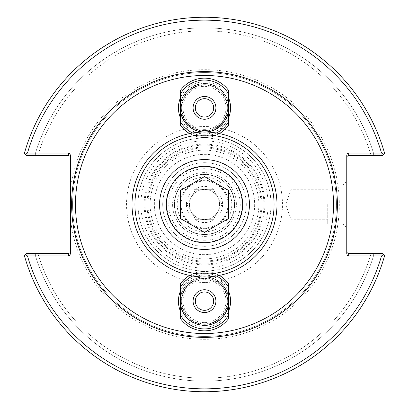 <?xml version="1.0" encoding="UTF-8"?>
<svg xmlns="http://www.w3.org/2000/svg" width="409" height="409" viewBox="0 0 409 409"><rect width="100%" height="100%" fill="white"/><g stroke="black" fill="none" stroke-linecap="round" stroke-linejoin="round"><path stroke-width="0.31" stroke-dasharray="2.04 1.53" d="M180.364 301.142A24.136 24.136 0 0 0 216.571 322.047A24.136 24.136 0 0 0 216.571 280.242A24.136 24.136 0 0 0 180.364 301.142A24.136 24.136 0 0 1 204.5 277.005A24.136 24.136 0 0 1 228.636 301.142M180.364 310.993A26.069 26.069 0 0 0 228.636 310.993M228.636 291.295A26.069 26.069 0 0 0 180.364 291.295M180.364 117.705A26.069 26.069 0 0 0 228.636 117.705M228.636 98.007A26.069 26.069 0 0 0 180.364 98.007M204.5 271.034A66.534 66.534 0 0 1 146.882 171.233A66.534 66.534 0 0 1 262.118 171.233A66.534 66.534 0 0 1 204.5 271.034M180.364 107.858A24.136 24.136 0 0 0 216.571 128.758A24.136 24.136 0 0 0 216.571 86.953A24.136 24.136 0 0 0 180.364 107.858A24.136 24.136 0 0 1 204.5 83.722A24.136 24.136 0 0 1 228.636 107.858M204.5 337.384A132.884 132.884 0 0 0 319.582 138.058A132.884 132.884 0 0 0 89.418 138.058A132.884 132.884 0 0 0 204.5 337.384A132.884 132.884 0 0 0 319.582 138.058A132.884 132.884 0 0 0 89.418 138.058A132.884 132.884 0 0 0 204.5 337.384M204.5 264.884A60.384 60.384 0 0 0 256.791 174.311A60.384 60.384 0 0 0 152.209 174.311A60.384 60.384 0 0 0 204.5 264.884A60.384 60.384 0 0 0 256.791 174.311A60.384 60.384 0 0 0 152.209 174.311A60.384 60.384 0 0 0 204.5 264.884M166.811 204.5A37.689 37.689 0 0 1 223.345 171.857A37.689 37.689 0 0 1 223.345 237.143A37.689 37.689 0 0 1 166.811 204.5M231.801 204.5A27.301 27.301 0 0 0 204.5 177.199A27.301 27.301 0 0 0 177.199 204.5A27.301 27.301 0 0 0 204.5 231.801A27.301 27.301 0 0 0 231.801 204.5A27.301 27.301 0 0 0 204.5 177.199A27.301 27.301 0 0 0 177.199 204.5A27.301 27.301 0 0 0 204.5 231.801A27.301 27.301 0 0 0 231.801 204.5M172.608 204.5A31.892 31.892 0 0 0 220.446 232.118A31.892 31.892 0 0 0 220.446 176.882A31.892 31.892 0 0 0 172.608 204.5A31.892 31.892 0 0 0 220.446 232.118A31.892 31.892 0 0 0 220.446 176.882A31.892 31.892 0 0 0 172.608 204.5M181.33 301.142A23.17 23.17 0 0 0 216.085 321.208A23.17 23.17 0 0 0 216.085 281.075A23.17 23.17 0 0 0 181.33 301.142A23.17 23.17 0 0 0 204.5 324.311A23.17 23.17 0 0 0 227.67 301.142A23.17 23.17 0 0 0 204.5 277.972A23.17 23.17 0 0 0 181.33 301.142M181.33 107.858A23.17 23.17 0 0 0 216.085 127.925A23.17 23.17 0 0 0 216.085 87.792A23.17 23.17 0 0 0 181.33 107.858A23.17 23.17 0 0 0 204.5 131.028A23.17 23.17 0 0 0 227.67 107.858A23.17 23.17 0 0 0 204.5 84.689A23.17 23.17 0 0 0 181.33 107.858M204.5 162.7A41.8 41.8 0 0 1 240.696 225.4A41.8 41.8 0 0 1 168.303 225.4A41.8 41.8 0 0 1 204.5 162.7A41.8 41.8 0 0 0 162.7 204.5A41.8 41.8 0 0 0 204.5 246.3A41.8 41.8 0 0 0 246.3 204.5A41.8 41.8 0 0 0 204.5 162.7M204.5 268.135A63.635 63.635 0 0 1 149.392 172.685A63.635 63.635 0 0 1 259.608 172.685A63.635 63.635 0 0 1 204.5 268.135M204.5 261.985A57.485 57.485 0 0 1 154.72 175.758A57.485 57.485 0 0 1 254.28 175.758A57.485 57.485 0 0 1 204.5 261.985A57.485 57.485 0 0 1 154.72 175.758A57.485 57.485 0 0 1 254.28 175.758A57.485 57.485 0 0 1 204.5 261.985M346.76 251.612L346.76 253.227L346.76 251.612L347.323 252.982L348.473 253.534L382.793 253.544L371.219 253.544L382.793 253.544L384.066 254.822L373.826 254.817L371.101 253.544L373.826 254.817L384.066 254.822L384.685 255.436L383.622 254.372L381.52 255.962L348.693 255.962A2.735 1.933 90 0 1 346.76 253.227L346.76 155.773A2.735 1.933 -90 0 1 348.693 153.038L381.52 153.038L383.622 154.628L384.685 153.564A187.245 187.245 0 0 0 24.315 153.564L25.378 154.628L27.48 153.038L68.426 153.038A2.735 1.933 -90 0 1 70.358 155.773L70.358 157.388L69.791 156.018L68.426 155.456L26.207 155.456L24.934 154.178L26.207 155.456L37.781 155.456L35.174 154.183L24.934 154.178L35.174 154.183A176.647 176.647 0 0 1 373.826 154.183L371.219 155.456L373.826 154.183L384.066 154.178L382.793 155.456L348.473 155.466L347.323 156.018L346.76 157.388L346.76 155.773L346.76 157.388M383.622 154.628L382.793 155.456L384.066 154.178L373.826 154.183A176.647 176.647 0 0 0 35.174 154.183L37.899 155.456A173.667 173.667 0 0 1 371.101 155.456A173.667 173.667 0 0 0 37.899 155.456L26.207 155.456L25.378 154.628M70.358 217.987L70.358 191.013A134.817 134.817 0 0 1 213.503 69.985A134.817 134.817 0 0 1 339.24 209.004A134.817 134.817 0 0 1 204.5 339.317A134.817 134.817 0 0 1 70.358 217.987L70.358 253.227A2.735 1.933 90 0 1 68.426 255.962L27.48 255.962L25.378 254.372L26.207 253.544L24.934 254.822L35.174 254.817L37.781 253.544L26.207 253.544L37.781 253.544L35.174 254.817L24.934 254.822L26.207 253.544L68.64 253.534L69.939 252.818L70.358 251.612L70.358 253.227L70.358 251.612M373.826 254.817A176.647 176.647 0 0 1 35.174 254.817A176.647 176.647 0 0 0 373.826 254.817M371.101 253.544A173.667 173.667 0 0 1 37.899 253.544L37.899 253.544A173.667 173.667 0 0 0 371.101 253.544M383.622 254.372L384.685 255.436A187.245 187.245 0 0 1 24.315 255.436L24.934 254.822L24.315 255.436A187.245 187.245 0 0 0 384.685 255.436A187.245 187.245 0 0 1 24.315 255.436L25.378 254.372M384.685 153.564L384.066 154.178L384.685 153.564A187.245 187.245 0 0 0 24.315 153.564A187.245 187.245 0 0 1 384.685 153.564M70.358 157.388L70.358 191.013M204.5 336.418A131.918 131.918 0 0 0 318.744 138.539A131.918 131.918 0 0 0 90.256 138.539A131.918 131.918 0 0 0 204.5 336.418A131.918 131.918 0 0 1 90.256 138.539A131.918 131.918 0 0 1 318.744 138.539A131.918 131.918 0 0 1 204.5 336.418M381.52 153.038A184.347 184.347 0 0 0 27.48 153.038M27.48 255.962A184.347 184.347 0 0 0 381.52 255.962M342.895 204.5L342.895 185.221L342.895 204.5M346.76 204.5L346.76 227.644L346.76 204.5M327.737 204.5L327.737 223.779L327.737 204.5M291.188 204.5L291.188 219.72L291.188 204.5M254.659 204.5A50.159 50.159 0 0 1 179.423 247.936A50.159 50.159 0 0 1 179.423 161.064A50.159 50.159 0 0 1 254.659 204.5A50.159 50.159 0 0 1 179.423 247.936A50.159 50.159 0 0 1 179.423 161.064A50.159 50.159 0 0 1 254.659 204.5M258.861 204.5A54.361 54.361 0 0 0 177.317 157.419A54.361 54.361 0 0 0 177.317 251.581A54.361 54.361 0 0 0 258.861 204.5M180.364 125.195L180.364 90.522A29.719 29.719 0 0 1 228.636 90.522L228.636 125.195A29.719 29.719 0 0 1 180.364 125.195M180.364 94.096A27.786 27.786 0 0 1 228.636 94.096M228.636 121.621A27.786 27.786 0 0 1 180.364 121.621M204.5 130.568A22.71 22.71 0 0 1 184.832 96.504A22.71 22.71 0 0 1 224.168 96.504A22.71 22.71 0 0 1 204.5 130.568A22.71 22.71 0 0 1 184.832 96.504A22.71 22.71 0 0 1 224.168 96.504A22.71 22.71 0 0 1 204.5 130.568M219.403 133.564A29.719 29.719 0 0 1 189.597 133.564M216.341 132.991A27.786 27.786 0 0 1 192.659 132.991M204.5 132.26A24.402 24.402 0 0 1 183.365 95.655A24.402 24.402 0 0 1 225.635 95.655A24.402 24.402 0 0 1 204.5 132.26A24.402 24.402 0 0 1 183.365 95.655A24.402 24.402 0 0 1 225.635 95.655A24.402 24.402 0 0 1 204.5 132.26M204.5 129.362A21.503 21.503 0 0 1 185.88 97.107A21.503 21.503 0 0 1 223.12 97.107A21.503 21.503 0 0 1 204.5 129.362M204.5 119.259A11.406 11.406 0 0 1 194.623 102.153A11.406 11.406 0 0 1 214.377 102.153A11.406 11.406 0 0 1 204.5 119.259M204.5 117.035A9.182 9.182 0 0 1 196.55 103.267A9.182 9.182 0 0 1 212.45 103.267A9.182 9.182 0 0 1 204.5 117.035M180.364 318.478L180.364 283.805A29.719 29.719 0 0 1 228.636 283.805L228.636 318.478A29.719 29.719 0 0 1 180.364 318.478M180.364 287.379A27.786 27.786 0 0 1 228.636 287.379M228.636 314.904A27.786 27.786 0 0 1 180.364 314.904M204.5 323.856A22.71 22.71 0 0 1 184.832 289.787A22.71 22.71 0 0 1 224.168 289.787A22.71 22.71 0 0 1 204.5 323.856A22.71 22.71 0 0 1 184.832 289.787A22.71 22.71 0 0 1 224.168 289.787A22.71 22.71 0 0 1 204.5 323.856M189.597 275.436A29.719 29.719 0 0 1 219.403 275.436M192.659 276.009A27.786 27.786 0 0 1 216.341 276.009M204.5 325.544A24.402 24.402 0 0 1 183.365 288.943A24.402 24.402 0 0 1 225.635 288.943A24.402 24.402 0 0 1 204.5 325.544A24.402 24.402 0 0 1 183.365 288.943A24.402 24.402 0 0 1 225.635 288.943A24.402 24.402 0 0 1 204.5 325.544M204.5 322.645A21.503 21.503 0 0 1 185.88 290.39A21.503 21.503 0 0 1 223.12 290.39A21.503 21.503 0 0 1 204.5 322.645M204.5 312.548A11.406 11.406 0 0 1 194.623 295.441A11.406 11.406 0 0 1 214.377 295.441A11.406 11.406 0 0 1 204.5 312.548M204.5 310.324A9.182 9.182 0 0 1 196.55 296.551A9.182 9.182 0 0 1 212.45 296.551A9.182 9.182 0 0 1 204.5 310.324M204.5 234.459A29.959 29.959 0 0 1 178.554 189.52A29.959 29.959 0 0 1 230.446 189.52A29.959 29.959 0 0 1 204.5 234.459A29.959 29.959 0 0 0 230.446 189.52A29.959 29.959 0 0 0 178.554 189.52A29.959 29.959 0 0 0 204.5 234.459A29.959 29.959 0 0 0 230.446 189.52A29.959 29.959 0 0 0 178.554 189.52A29.959 29.959 0 0 0 204.5 234.459M204.5 228.662A24.162 24.162 0 0 0 225.425 192.419A24.162 24.162 0 0 0 183.575 192.419A24.162 24.162 0 0 0 204.5 228.662M204.5 276.985A72.485 72.485 0 0 1 141.729 168.257A72.485 72.485 0 0 1 267.271 168.257A72.485 72.485 0 0 1 204.5 276.985M204.5 274.081A69.581 69.581 0 0 0 264.761 169.709A69.581 69.581 0 0 0 144.239 169.709A69.581 69.581 0 0 0 204.5 274.081M186.427 204.5A18.073 18.073 0 0 1 213.534 188.851A18.073 18.073 0 0 1 213.534 220.149A18.073 18.073 0 0 1 186.427 204.5M213.258 189.326L222.021 204.5L213.258 189.326L195.742 189.326L213.258 189.326M222.021 204.5L213.258 219.674L222.021 204.5M213.258 219.674L195.742 219.674L213.258 219.674M195.742 219.674L186.979 204.5L195.742 219.674M186.979 204.5L195.742 189.326L186.979 204.5M219.577 204.5A15.077 15.077 0 0 0 204.5 189.423A15.077 15.077 0 0 0 189.423 204.5A15.077 15.077 0 0 0 204.5 219.577A15.077 15.077 0 0 0 219.577 204.5M189.423 204.5A15.077 15.077 0 0 0 212.036 217.557A15.077 15.077 0 0 0 212.036 191.443A15.077 15.077 0 0 0 189.423 204.5M181.064 204.5A23.436 23.436 0 0 0 216.218 224.797A23.436 23.436 0 0 0 216.218 184.203A23.436 23.436 0 0 0 181.064 204.5M174.3 204.5A30.2 30.2 0 0 1 219.602 178.344A30.2 30.2 0 0 1 219.602 230.656A30.2 30.2 0 0 1 174.3 204.5A30.2 30.2 0 0 1 219.602 178.344A30.2 30.2 0 0 1 219.602 230.656A30.2 30.2 0 0 1 174.3 204.5M159.561 204.5A44.939 44.939 0 0 1 226.969 165.584A44.939 44.939 0 0 1 226.969 243.416A44.939 44.939 0 0 1 159.561 204.5M228.662 218.447L228.662 190.553L204.5 176.601L180.338 190.553L180.338 218.447L204.5 232.399L228.662 218.447M204.5 261.019A56.519 56.519 0 0 1 155.553 176.243A56.519 56.519 0 0 1 253.447 176.243A56.519 56.519 0 0 1 204.5 261.019M204.5 263.917A59.417 59.417 0 0 1 153.043 174.791A59.417 59.417 0 0 1 255.957 174.791A59.417 59.417 0 0 1 204.5 263.917M348.693 153.038L348.693 155.456M68.426 255.962L68.426 253.544M68.426 155.456L68.426 153.038M348.693 253.544L348.693 255.962M204.5 270.983A66.483 66.483 0 0 0 262.077 171.259A66.483 66.483 0 0 0 146.923 171.259A66.483 66.483 0 0 0 204.5 270.983M204.5 282.455A77.955 77.955 0 0 1 136.984 165.522A77.955 77.955 0 0 1 272.016 165.522A77.955 77.955 0 0 1 204.5 282.455M204.5 240.257A35.757 35.757 0 0 1 173.534 186.622A35.757 35.757 0 0 1 235.466 186.622A35.757 35.757 0 0 1 204.5 240.257M327.737 223.779L342.895 223.779L346.76 227.644M327.737 185.221L342.895 185.221L346.76 181.356M327.737 189.28L291.188 189.28L285.651 204.5L291.188 219.72L327.737 219.72"/><path stroke-width="0.61" d="M228.636 301.142A24.136 24.136 0 0 1 204.5 325.278A24.136 24.136 0 0 1 180.364 301.142M180.364 291.295A26.069 26.069 0 0 0 180.364 310.993M228.636 310.993A26.069 26.069 0 0 0 228.636 291.295M180.364 98.007A26.069 26.069 0 0 0 180.364 117.705M228.636 117.705A26.069 26.069 0 0 0 228.636 98.007M228.636 107.858A24.136 24.136 0 0 1 204.5 131.995A24.136 24.136 0 0 1 180.364 107.858M204.5 337.384A132.884 132.884 0 0 0 319.582 138.058A132.884 132.884 0 0 0 89.418 138.058A132.884 132.884 0 0 0 204.5 337.384M70.358 251.612L69.939 252.818L68.64 253.534L26.207 253.544L25.378 254.372L27.48 255.962L68.426 255.962A2.735 1.933 90 0 0 70.358 253.227L70.358 155.773A2.735 1.933 -90 0 0 68.426 153.038L27.48 153.038L25.378 154.628L26.207 155.456L68.64 155.466L69.939 156.182L70.358 157.388M346.76 157.388L347.323 156.018L348.473 155.466L382.793 155.456L383.622 154.628L381.52 153.038L348.693 153.038A2.735 1.933 -90 0 0 346.76 155.773L346.76 253.227A2.735 1.933 90 0 0 348.693 255.962L381.52 255.962L383.622 254.372L382.793 253.544L348.473 253.534L347.323 252.982L346.76 251.612M383.622 254.372L384.685 255.436A187.245 187.245 0 0 1 24.315 255.436L25.378 254.372M25.378 154.628L24.315 153.564A187.245 187.245 0 0 1 384.685 153.564L383.622 154.628M27.48 153.038A184.347 184.347 0 0 1 381.52 153.038M381.52 255.962A184.347 184.347 0 0 1 27.48 255.962M219.403 133.564A29.719 29.719 0 0 0 228.636 125.195L228.636 90.522A29.719 29.719 0 0 0 180.364 90.522L180.364 125.195A29.719 29.719 0 0 0 189.597 133.564M180.364 94.096A27.786 27.786 0 0 1 228.636 94.096M228.636 121.621A27.786 27.786 0 0 1 216.341 132.991M192.659 132.991A27.786 27.786 0 0 1 180.364 121.621M204.5 117.035A9.182 9.182 0 0 1 196.55 103.267A9.182 9.182 0 0 1 212.45 103.267A9.182 9.182 0 0 1 204.5 117.035M204.5 119.259A11.406 11.406 0 0 1 194.623 102.153A11.406 11.406 0 0 1 214.377 102.153A11.406 11.406 0 0 1 204.5 119.259M189.597 275.436A29.719 29.719 0 0 0 180.364 283.805L180.364 318.478A29.719 29.719 0 0 0 228.636 318.478L228.636 283.805A29.719 29.719 0 0 0 219.403 275.436M180.364 287.379A27.786 27.786 0 0 1 192.659 276.009M216.341 276.009A27.786 27.786 0 0 1 228.636 287.379M228.636 314.904A27.786 27.786 0 0 1 180.364 314.904M204.5 310.324A9.182 9.182 0 0 1 196.55 296.551A9.182 9.182 0 0 1 212.45 296.551A9.182 9.182 0 0 1 204.5 310.324M204.5 312.548A11.406 11.406 0 0 1 194.623 295.441A11.406 11.406 0 0 1 214.377 295.441A11.406 11.406 0 0 1 204.5 312.548M204.5 276.985A72.485 72.485 0 0 0 267.271 168.257A72.485 72.485 0 0 0 141.729 168.257A72.485 72.485 0 0 0 204.5 276.985M204.5 274.081A69.581 69.581 0 0 1 144.239 169.709A69.581 69.581 0 0 1 264.761 169.709A69.581 69.581 0 0 1 204.5 274.081M166.325 204.5A38.175 38.175 0 0 1 223.585 171.443A38.175 38.175 0 0 1 223.585 237.557A38.175 38.175 0 0 1 166.325 204.5M159.561 204.5A44.939 44.939 0 0 0 226.969 243.416A44.939 44.939 0 0 0 226.969 165.584A44.939 44.939 0 0 0 159.561 204.5M228.662 190.553L228.662 218.447L204.5 232.399L180.338 218.447L180.338 190.553L204.5 176.601L228.662 190.553M204.5 333.519A129.019 129.019 0 0 1 92.766 139.99A129.019 129.019 0 0 1 316.234 139.99A129.019 129.019 0 0 1 204.5 333.519M348.693 155.456L348.693 153.038M68.426 253.544L68.426 255.962M68.426 153.038L68.426 155.456M348.693 255.962L348.693 253.544"/></g></svg>
